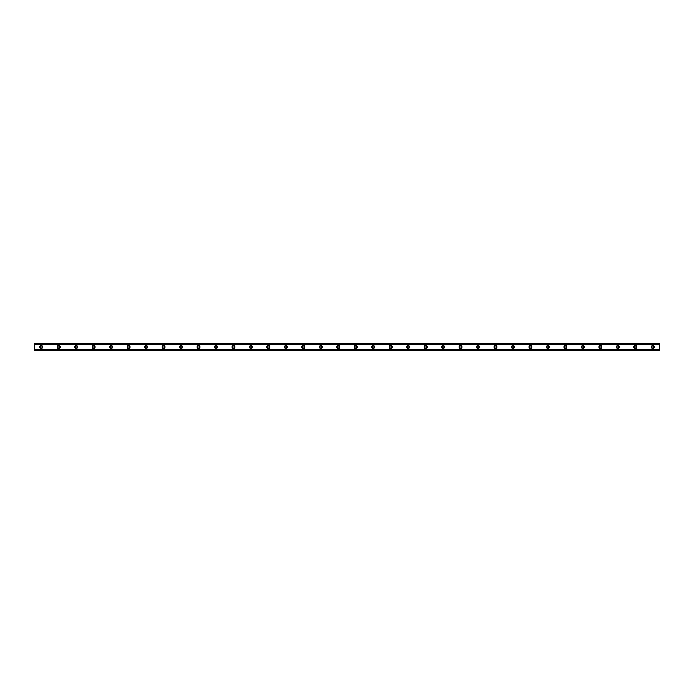 <?xml version="1.0" encoding="UTF-8"?>
<svg xmlns="http://www.w3.org/2000/svg" width="694" height="694" viewBox="0 0 694 694"><rect width="100%" height="100%" fill="white"/><g stroke="black" fill="none" stroke-linecap="round" stroke-linejoin="round"><path stroke-width="1.04" d="M41.25 347.98A0.98 0.98 0 0 1 40.269 347A0.98 0.98 0 0 1 41.25 346.02A0.98 0.98 0 0 1 42.239 347A0.98 0.98 0 0 1 41.25 347.98M652.75 347.98A0.98 0.98 0 0 1 651.761 347A0.98 0.98 0 0 1 652.75 346.02A0.98 0.98 0 0 1 653.731 347A0.98 0.98 0 0 1 652.75 347.98M635.279 347.98A0.98 0.98 0 0 1 634.29 347A0.98 0.98 0 0 1 635.279 346.02A0.98 0.98 0 0 1 636.259 347A0.98 0.98 0 0 1 635.279 347.98M617.807 347.98A0.98 0.98 0 0 1 616.819 347A0.98 0.98 0 0 1 617.807 346.02A0.98 0.98 0 0 1 618.788 347A0.98 0.98 0 0 1 617.807 347.98M600.336 347.98A0.98 0.98 0 0 1 599.356 347A0.98 0.98 0 0 1 600.336 346.02A0.98 0.98 0 0 1 601.316 347A0.98 0.98 0 0 1 600.336 347.98M582.865 347.98A0.98 0.98 0 0 1 581.884 347A0.98 0.98 0 0 1 582.865 346.02A0.98 0.98 0 0 1 583.845 347A0.98 0.98 0 0 1 582.865 347.98M565.393 347.98A0.98 0.98 0 0 1 564.413 347A0.98 0.98 0 0 1 565.393 346.02A0.98 0.98 0 0 1 566.373 347A0.98 0.98 0 0 1 565.393 347.98M547.922 347.98A0.98 0.98 0 0 1 546.941 347A0.98 0.98 0 0 1 547.922 346.02A0.98 0.98 0 0 1 548.902 347A0.98 0.98 0 0 1 547.922 347.98M530.45 347.98A0.98 0.98 0 0 1 529.47 347A0.98 0.98 0 0 1 530.45 346.02A0.98 0.98 0 0 1 531.431 347A0.98 0.98 0 0 1 530.45 347.98M512.979 347.98A0.98 0.98 0 0 1 511.999 347A0.98 0.98 0 0 1 512.979 346.02A0.98 0.98 0 0 1 513.959 347A0.98 0.98 0 0 1 512.979 347.98M495.507 347.98A0.98 0.98 0 0 1 494.527 347A0.98 0.98 0 0 1 495.507 346.02A0.98 0.98 0 0 1 496.488 347A0.98 0.98 0 0 1 495.507 347.98M478.036 347.98A0.98 0.98 0 0 1 477.056 347A0.98 0.98 0 0 1 478.036 346.02A0.98 0.98 0 0 1 479.016 347A0.98 0.98 0 0 1 478.036 347.98M460.564 347.98A0.98 0.98 0 0 1 459.584 347A0.98 0.98 0 0 1 460.564 346.02A0.98 0.98 0 0 1 461.545 347A0.98 0.98 0 0 1 460.564 347.98M443.093 347.98A0.98 0.98 0 0 1 442.113 347A0.98 0.98 0 0 1 443.093 346.02A0.98 0.98 0 0 1 444.073 347A0.98 0.98 0 0 1 443.093 347.98M425.622 347.98A0.98 0.98 0 0 1 424.641 347A0.98 0.98 0 0 1 425.622 346.02A0.98 0.98 0 0 1 426.602 347A0.98 0.98 0 0 1 425.622 347.98M408.15 347.98A0.98 0.98 0 0 1 407.17 347A0.98 0.98 0 0 1 408.15 346.02A0.98 0.98 0 0 1 409.13 347A0.98 0.98 0 0 1 408.15 347.98M390.679 347.98A0.98 0.98 0 0 1 389.698 347A0.98 0.98 0 0 1 390.679 346.02A0.98 0.98 0 0 1 391.659 347A0.98 0.98 0 0 1 390.679 347.98M373.207 347.98A0.98 0.98 0 0 1 372.227 347A0.98 0.98 0 0 1 373.207 346.02A0.98 0.98 0 0 1 374.187 347A0.98 0.98 0 0 1 373.207 347.98M355.736 347.98A0.98 0.98 0 0 1 354.755 347A0.98 0.98 0 0 1 355.736 346.02A0.98 0.98 0 0 1 356.716 347A0.98 0.98 0 0 1 355.736 347.98M338.264 347.98A0.98 0.98 0 0 1 337.284 347A0.98 0.98 0 0 1 338.264 346.02A0.98 0.98 0 0 1 339.245 347A0.98 0.98 0 0 1 338.264 347.98M320.793 347.98A0.98 0.98 0 0 1 319.813 347A0.98 0.98 0 0 1 320.793 346.02A0.98 0.98 0 0 1 321.773 347A0.98 0.98 0 0 1 320.793 347.98M303.321 347.98A0.98 0.98 0 0 1 302.341 347A0.98 0.98 0 0 1 303.321 346.02A0.98 0.98 0 0 1 304.302 347A0.98 0.98 0 0 1 303.321 347.98M285.85 347.98A0.98 0.98 0 0 1 284.87 347A0.98 0.98 0 0 1 285.85 346.02A0.98 0.98 0 0 1 286.83 347A0.98 0.98 0 0 1 285.85 347.98M268.378 347.98A0.98 0.98 0 0 1 267.398 347A0.98 0.98 0 0 1 268.378 346.02A0.98 0.98 0 0 1 269.359 347A0.98 0.98 0 0 1 268.378 347.98M250.907 347.98A0.98 0.98 0 0 1 249.927 347A0.98 0.98 0 0 1 250.907 346.02A0.98 0.98 0 0 1 251.887 347A0.98 0.98 0 0 1 250.907 347.98M233.436 347.98A0.98 0.98 0 0 1 232.455 347A0.98 0.98 0 0 1 233.436 346.02A0.98 0.98 0 0 1 234.416 347A0.98 0.98 0 0 1 233.436 347.98M215.964 347.98A0.98 0.98 0 0 1 214.984 347A0.98 0.98 0 0 1 215.964 346.02A0.98 0.98 0 0 1 216.944 347A0.98 0.98 0 0 1 215.964 347.98M198.493 347.98A0.98 0.98 0 0 1 197.512 347A0.98 0.98 0 0 1 198.493 346.02A0.98 0.98 0 0 1 199.473 347A0.98 0.98 0 0 1 198.493 347.98M181.021 347.98A0.98 0.98 0 0 1 180.041 347A0.98 0.98 0 0 1 181.021 346.02A0.98 0.98 0 0 1 182.002 347A0.98 0.98 0 0 1 181.021 347.98M163.55 347.98A0.98 0.98 0 0 1 162.57 347A0.98 0.98 0 0 1 163.55 346.02A0.98 0.98 0 0 1 164.53 347A0.98 0.98 0 0 1 163.55 347.98M146.078 347.98A0.98 0.98 0 0 1 145.098 347A0.98 0.98 0 0 1 146.078 346.02A0.98 0.98 0 0 1 147.059 347A0.98 0.98 0 0 1 146.078 347.98M128.607 347.98A0.98 0.98 0 0 1 127.627 347A0.98 0.98 0 0 1 128.607 346.02A0.98 0.98 0 0 1 129.587 347A0.98 0.98 0 0 1 128.607 347.98M111.135 347.98A0.98 0.98 0 0 1 110.155 347A0.98 0.98 0 0 1 111.135 346.02A0.98 0.98 0 0 1 112.116 347A0.98 0.98 0 0 1 111.135 347.98M93.664 347.98A0.98 0.98 0 0 1 92.684 347A0.98 0.98 0 0 1 93.664 346.02A0.98 0.98 0 0 1 94.644 347A0.98 0.98 0 0 1 93.664 347.98M76.193 347.98A0.98 0.98 0 0 1 75.212 347A0.98 0.98 0 0 1 76.193 346.02A0.98 0.98 0 0 1 77.181 347A0.98 0.98 0 0 1 76.193 347.98M58.721 347.98A0.98 0.98 0 0 1 57.741 347A0.98 0.98 0 0 1 58.721 346.02A0.98 0.98 0 0 1 59.71 347A0.98 0.98 0 0 1 58.721 347.98M41.25 345.473A1.527 1.527 0 0 0 39.723 347A1.527 1.527 0 0 0 41.25 348.527A1.527 1.527 0 0 0 42.776 347A1.527 1.527 0 0 0 41.25 345.473M652.75 345.473A1.527 1.527 0 0 0 651.224 347A1.527 1.527 0 0 0 652.75 348.527A1.527 1.527 0 0 0 654.277 347A1.527 1.527 0 0 0 652.75 345.473M635.279 345.473A1.527 1.527 0 0 0 633.752 347A1.527 1.527 0 0 0 635.279 348.527A1.527 1.527 0 0 0 636.806 347A1.527 1.527 0 0 0 635.279 345.473M617.807 345.473A1.527 1.527 0 0 0 616.281 347A1.527 1.527 0 0 0 617.807 348.527A1.527 1.527 0 0 0 619.334 347A1.527 1.527 0 0 0 617.807 345.473M600.336 345.473A1.527 1.527 0 0 0 598.809 347A1.527 1.527 0 0 0 600.336 348.527A1.527 1.527 0 0 0 601.863 347A1.527 1.527 0 0 0 600.336 345.473M582.865 345.473A1.527 1.527 0 0 0 581.338 347A1.527 1.527 0 0 0 582.865 348.527A1.527 1.527 0 0 0 584.391 347A1.527 1.527 0 0 0 582.865 345.473M565.393 345.473A1.527 1.527 0 0 0 563.866 347A1.527 1.527 0 0 0 565.393 348.527A1.527 1.527 0 0 0 566.92 347A1.527 1.527 0 0 0 565.393 345.473M547.922 345.473A1.527 1.527 0 0 0 546.395 347A1.527 1.527 0 0 0 547.922 348.527A1.527 1.527 0 0 0 549.448 347A1.527 1.527 0 0 0 547.922 345.473M530.45 345.473A1.527 1.527 0 0 0 528.923 347A1.527 1.527 0 0 0 530.45 348.527A1.527 1.527 0 0 0 531.977 347A1.527 1.527 0 0 0 530.45 345.473M512.979 345.473A1.527 1.527 0 0 0 511.452 347A1.527 1.527 0 0 0 512.979 348.527A1.527 1.527 0 0 0 514.506 347A1.527 1.527 0 0 0 512.979 345.473M495.507 345.473A1.527 1.527 0 0 0 493.981 347A1.527 1.527 0 0 0 495.507 348.527A1.527 1.527 0 0 0 497.034 347A1.527 1.527 0 0 0 495.507 345.473M478.036 345.473A1.527 1.527 0 0 0 476.509 347A1.527 1.527 0 0 0 478.036 348.527A1.527 1.527 0 0 0 479.563 347A1.527 1.527 0 0 0 478.036 345.473M460.564 345.473A1.527 1.527 0 0 0 459.038 347A1.527 1.527 0 0 0 460.564 348.527A1.527 1.527 0 0 0 462.091 347A1.527 1.527 0 0 0 460.564 345.473M443.093 345.473A1.527 1.527 0 0 0 441.566 347A1.527 1.527 0 0 0 443.093 348.527A1.527 1.527 0 0 0 444.62 347A1.527 1.527 0 0 0 443.093 345.473M425.622 345.473A1.527 1.527 0 0 0 424.095 347A1.527 1.527 0 0 0 425.622 348.527A1.527 1.527 0 0 0 427.148 347A1.527 1.527 0 0 0 425.622 345.473M408.15 345.473A1.527 1.527 0 0 0 406.623 347A1.527 1.527 0 0 0 408.15 348.527A1.527 1.527 0 0 0 409.677 347A1.527 1.527 0 0 0 408.15 345.473M390.679 345.473A1.527 1.527 0 0 0 389.152 347A1.527 1.527 0 0 0 390.679 348.527A1.527 1.527 0 0 0 392.205 347A1.527 1.527 0 0 0 390.679 345.473M373.207 345.473A1.527 1.527 0 0 0 371.68 347A1.527 1.527 0 0 0 373.207 348.527A1.527 1.527 0 0 0 374.734 347A1.527 1.527 0 0 0 373.207 345.473M355.736 345.473A1.527 1.527 0 0 0 354.209 347A1.527 1.527 0 0 0 355.736 348.527A1.527 1.527 0 0 0 357.263 347A1.527 1.527 0 0 0 355.736 345.473M338.264 345.473A1.527 1.527 0 0 0 336.737 347A1.527 1.527 0 0 0 338.264 348.527A1.527 1.527 0 0 0 339.791 347A1.527 1.527 0 0 0 338.264 345.473M320.793 345.473A1.527 1.527 0 0 0 319.266 347A1.527 1.527 0 0 0 320.793 348.527A1.527 1.527 0 0 0 322.32 347A1.527 1.527 0 0 0 320.793 345.473M303.321 345.473A1.527 1.527 0 0 0 301.795 347A1.527 1.527 0 0 0 303.321 348.527A1.527 1.527 0 0 0 304.848 347A1.527 1.527 0 0 0 303.321 345.473M285.85 345.473A1.527 1.527 0 0 0 284.323 347A1.527 1.527 0 0 0 285.85 348.527A1.527 1.527 0 0 0 287.377 347A1.527 1.527 0 0 0 285.85 345.473M268.378 345.473A1.527 1.527 0 0 0 266.852 347A1.527 1.527 0 0 0 268.378 348.527A1.527 1.527 0 0 0 269.905 347A1.527 1.527 0 0 0 268.378 345.473M250.907 345.473A1.527 1.527 0 0 0 249.38 347A1.527 1.527 0 0 0 250.907 348.527A1.527 1.527 0 0 0 252.434 347A1.527 1.527 0 0 0 250.907 345.473M233.436 345.473A1.527 1.527 0 0 0 231.909 347A1.527 1.527 0 0 0 233.436 348.527A1.527 1.527 0 0 0 234.962 347A1.527 1.527 0 0 0 233.436 345.473M215.964 345.473A1.527 1.527 0 0 0 214.437 347A1.527 1.527 0 0 0 215.964 348.527A1.527 1.527 0 0 0 217.491 347A1.527 1.527 0 0 0 215.964 345.473M198.493 345.473A1.527 1.527 0 0 0 196.966 347A1.527 1.527 0 0 0 198.493 348.527A1.527 1.527 0 0 0 200.019 347A1.527 1.527 0 0 0 198.493 345.473M181.021 345.473A1.527 1.527 0 0 0 179.494 347A1.527 1.527 0 0 0 181.021 348.527A1.527 1.527 0 0 0 182.548 347A1.527 1.527 0 0 0 181.021 345.473M163.55 345.473A1.527 1.527 0 0 0 162.023 347A1.527 1.527 0 0 0 163.55 348.527A1.527 1.527 0 0 0 165.077 347A1.527 1.527 0 0 0 163.55 345.473M146.078 345.473A1.527 1.527 0 0 0 144.552 347A1.527 1.527 0 0 0 146.078 348.527A1.527 1.527 0 0 0 147.605 347A1.527 1.527 0 0 0 146.078 345.473M128.607 345.473A1.527 1.527 0 0 0 127.08 347A1.527 1.527 0 0 0 128.607 348.527A1.527 1.527 0 0 0 130.134 347A1.527 1.527 0 0 0 128.607 345.473M111.135 345.473A1.527 1.527 0 0 0 109.609 347A1.527 1.527 0 0 0 111.135 348.527A1.527 1.527 0 0 0 112.662 347A1.527 1.527 0 0 0 111.135 345.473M93.664 345.473A1.527 1.527 0 0 0 92.137 347A1.527 1.527 0 0 0 93.664 348.527A1.527 1.527 0 0 0 95.191 347A1.527 1.527 0 0 0 93.664 345.473M76.193 345.473A1.527 1.527 0 0 0 74.666 347A1.527 1.527 0 0 0 76.193 348.527A1.527 1.527 0 0 0 77.719 347A1.527 1.527 0 0 0 76.193 345.473M58.721 345.473A1.527 1.527 0 0 0 57.194 347A1.527 1.527 0 0 0 58.721 348.527A1.527 1.527 0 0 0 60.248 347A1.527 1.527 0 0 0 58.721 345.473M34.7 350.453L34.7 349.42L659.3 349.42L659.3 350.713L34.7 350.713L659.3 350.453M34.7 343.547L659.3 343.547L34.7 343.287L34.7 349.42M659.3 343.547L659.3 349.42M659.3 350.262L34.7 350.262M34.7 344.58L659.3 344.58M34.7 343.738L659.3 343.738"/></g></svg>
